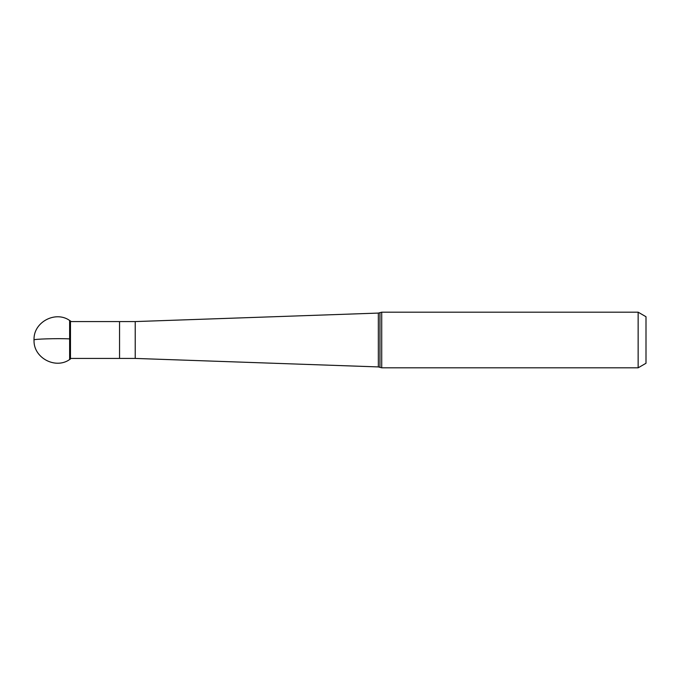 <?xml version="1.0" encoding="UTF-8"?>
<svg xmlns="http://www.w3.org/2000/svg" width="680" height="680" viewBox="0 0 680 680"><rect width="100%" height="100%" fill="white"/><g stroke="black" fill="none" stroke-linecap="round" stroke-linejoin="round"><path stroke-width="1.02" d="M71.222 321.572L70.474 321.019L70.474 358.98L69.632 359.541C55.675 369.41 34.068 358.216 34.026 341.156L34.026 340C32.045 339.065 58.114 338.257 69.632 338.895L69.632 359.541M70.474 321.019L69.632 320.458C55.675 310.59 34.068 321.784 34.026 338.844L34.026 340M378.335 366.92L378.335 313.08L381.718 312.188L381.718 367.812L378.335 366.92L135.226 358.428L135.226 321.572L119.552 321.572L119.552 358.428L119.544 321.572L70.474 321.572M379.95 312.732L379.95 367.268M638.146 367.812L646 363.273L646 316.727L638.146 312.188L638.146 367.812L381.718 367.812M135.226 358.428L70.474 358.428M69.632 320.458L69.632 338.895M34.026 338.844L34 339.771M638.146 312.188L381.718 312.188M135.226 321.572L378.335 313.08"/></g></svg>

